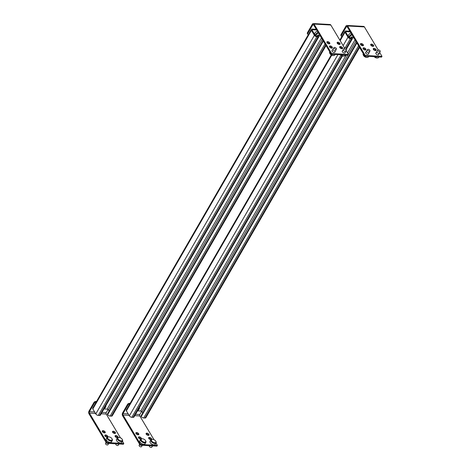 <?xml version="1.0" encoding="UTF-8"?>
<svg xmlns="http://www.w3.org/2000/svg" width="471" height="471" viewBox="0 0 471 471"><rect width="100%" height="100%" fill="white"/><g stroke="black" fill="none" stroke-linecap="round" stroke-linejoin="round"><path stroke-width="0.71" d="M316.853 36.773A2.019 1.072 -150 0 1 314.398 35.313L95.796 413.944A2.019 1.072 30 0 0 98.251 415.404L316.853 36.773L318.084 36.844A2.019 1.072 -150 0 0 319.014 36.485A2.019 1.072 -150 0 0 318.902 35.566L318.596 35.054L317.778 35.007L318.084 35.519A1.013 0.536 30 0 1 318.143 35.979A1.013 0.536 30 0 1 317.672 36.161L316.447 36.09A1.013 0.536 30 0 1 315.217 35.36L312.249 30.397A1.013 0.536 -150 0 1 312.191 29.938A1.013 0.536 -150 0 1 312.656 29.755L316.689 29.985M317.13 36.126L317.778 35.007M98.251 415.404L99.481 415.475A2.019 1.072 30 0 0 100.411 415.116L319.014 36.485M314.398 35.313L311.431 30.35A2.019 1.072 -150 0 1 311.319 29.432L92.716 408.063A2.019 1.072 30 0 0 92.828 408.981L95.796 413.944M323.018 40.571L107.364 414.103L107.671 414.615A2.019 1.072 30 0 0 110.126 416.076L111.356 416.146A2.019 1.072 30 0 0 112.286 415.787L326.02 45.593M103.973 408.946L107.158 409.128A1.013 0.536 -150 0 1 108.389 409.858L109.113 411.071M311.319 29.432A2.019 1.072 -150 0 1 312.249 29.072L316.276 29.296M340.821 54.807A3.032 1.607 30 0 0 343.712 56.078A3.032 1.607 30 0 0 344.03 56.078A3.032 1.607 30 0 0 345.113 55.543L345.384 55.066M346.627 49.573L345.902 51.133A1.519 0.807 -150 0 1 345.885 51.162A1.519 0.807 -150 0 1 345.19 51.433A1.519 0.807 -150 0 1 343.689 50.744A1.519 0.807 -150 0 1 343.259 49.649A1.519 0.807 -150 0 1 343.282 49.614L344.266 48.213A1.366 0.724 30 0 0 344.613 49.208A1.366 0.724 30 0 0 345.985 49.844A1.366 0.724 30 0 0 346.627 49.573A1.366 0.724 30 0 0 346.209 48.595A1.366 0.724 30 0 0 344.878 47.995A1.366 0.724 30 0 0 344.266 48.213M343.777 56.084A2.526 1.342 -150 0 1 343.559 56.108A2.526 1.342 -150 0 1 343.294 56.108A2.526 1.342 -150 0 1 340.621 54.795M329.718 51.769L329.623 51.928A3.032 1.607 30 0 0 329.694 53.135A3.032 1.607 30 0 0 333.474 55.501A3.032 1.607 30 0 0 333.798 55.501A3.032 1.607 30 0 0 334.875 54.966L335.146 54.489M336.394 48.996L335.67 50.55A1.519 0.807 -150 0 1 335.652 50.585A1.519 0.807 -150 0 1 334.952 50.856A1.519 0.807 -150 0 1 333.45 50.167A1.519 0.807 -150 0 1 333.026 49.066A1.519 0.807 -150 0 1 333.044 49.037L334.033 47.63A1.366 0.724 30 0 0 334.375 48.631A1.366 0.724 30 0 0 335.746 49.267A1.366 0.724 30 0 0 336.394 48.996A1.366 0.724 30 0 0 335.97 48.013A1.366 0.724 30 0 0 334.64 47.418A1.366 0.724 30 0 0 334.033 47.63M333.539 55.501A2.526 1.342 -150 0 1 333.321 55.531A2.526 1.342 -150 0 1 333.056 55.531A2.526 1.342 -150 0 1 329.906 53.559A2.526 1.342 -150 0 1 329.818 53.358M315.564 35.731A3.032 1.86 -30.9 0 1 318.125 32.387M318.496 33.011A2.526 1.554 149.1 0 0 316.335 36.079M319.097 36.149A2.526 1.554 149.1 0 0 319.986 35.502M315.517 35.69L314.893 34.654A3.032 1.86 -30.9 0 1 317.36 31.104M345.214 52.328A1.666 0.883 -150 0 1 345.161 52.723A1.666 0.883 -150 0 1 344.395 53.023A1.666 0.883 -150 0 1 342.741 52.263A1.666 0.883 -150 0 1 342.27 51.056A1.666 0.883 -150 0 1 342.588 50.815M341.834 48.743A1.666 0.883 -150 0 1 340.18 47.989A1.666 0.883 -150 0 1 339.715 46.776A1.666 0.883 -150 0 1 340.48 46.482A1.666 0.883 -150 0 1 342.134 47.235A1.666 0.883 -150 0 1 342.6 48.448A1.666 0.883 -150 0 1 341.834 48.743M342.205 48.713A1.666 0.883 30 0 0 340.056 47.224A1.666 0.883 30 0 0 339.679 47.253M339.273 44.462A1.666 0.883 -150 0 1 337.625 43.709A1.666 0.883 -150 0 1 337.154 42.496A1.666 0.883 -150 0 1 337.925 42.202A1.666 0.883 -150 0 1 339.573 42.955A1.666 0.883 -150 0 1 340.044 44.168A1.666 0.883 -150 0 1 339.273 44.462M339.65 44.433A1.666 0.883 30 0 0 337.495 42.943A1.666 0.883 30 0 0 337.118 42.973M334.975 51.751A1.666 0.883 -150 0 1 334.922 52.146A1.666 0.883 -150 0 1 334.157 52.44A1.666 0.883 -150 0 1 332.502 51.686A1.666 0.883 -150 0 1 332.037 50.479A1.666 0.883 -150 0 1 332.349 50.232M331.596 48.166A1.666 0.883 -150 0 1 329.947 47.406A1.666 0.883 -150 0 1 329.476 46.199A1.666 0.883 -150 0 1 330.248 45.905A1.666 0.883 -150 0 1 331.896 46.658A1.666 0.883 -150 0 1 332.367 47.865A1.666 0.883 -150 0 1 331.596 48.166M331.973 48.136A1.666 0.883 30 0 0 329.818 46.647A1.666 0.883 30 0 0 329.441 46.676M329.035 43.885A1.666 0.883 -150 0 1 327.386 43.132A1.666 0.883 -150 0 1 326.915 41.919A1.666 0.883 -150 0 1 327.686 41.625A1.666 0.883 -150 0 1 329.335 42.378A1.666 0.883 -150 0 1 329.806 43.591A1.666 0.883 -150 0 1 329.035 43.885M329.412 43.856A1.666 0.883 30 0 0 327.257 42.366A1.666 0.883 30 0 0 326.886 42.396M307.763 34.271L307.351 33.582A1.519 0.93 -30.9 0 1 307.428 32.734L312.355 24.198A2.019 1.183 93.2 0 1 313.286 23.55A2.019 1.183 93.2 0 1 314.033 24.086L331.637 53.523L331.207 54.265L313.604 24.828A1.013 0.589 -86.8 0 0 313.233 24.557A1.013 0.589 -86.8 0 0 312.762 24.886L307.834 33.423A1.519 0.93 149.1 0 0 307.763 34.271A1.519 0.93 149.1 0 0 308.334 34.595M344.566 48.024L330.819 25.034A2.019 1.183 -86.8 0 0 330.077 24.498L313.286 23.55M331.207 54.265L347.998 55.213L348.428 54.471L331.637 53.523M348.428 54.471L346.132 50.638M112.104 439.037A3.032 1.607 -150 0 1 112.233 439.26A3.032 1.607 -150 0 1 112.304 440.462L111.503 441.857A3.032 1.607 -150 0 1 110.102 442.393A3.032 1.607 -150 0 1 107.1 441.021A3.032 1.607 -150 0 1 106.252 438.819L107.052 437.429A3.032 1.607 -150 0 1 108.13 436.894A3.032 1.607 -150 0 1 108.389 436.888M112.304 440.462A3.032 1.607 -150 0 1 110.909 440.997A3.032 1.607 -150 0 1 107.906 439.626A3.032 1.607 -150 0 1 107.052 437.429M107.317 443.335A1.519 0.807 30 0 0 108.206 443.594A1.519 0.807 30 0 0 108.83 443.417L107.894 444.759A1.366 0.724 -150 0 1 107.288 444.977A1.366 0.724 -150 0 1 105.957 444.377A1.366 0.724 -150 0 1 105.533 443.399L106.028 442.334M108.872 436.864A2.526 1.342 30 0 0 108.607 436.864A2.526 1.342 30 0 0 107.918 438.578A2.526 1.342 30 0 0 110.915 440.285A2.526 1.342 30 0 0 112.021 438.837A2.526 1.342 30 0 0 108.872 436.864M122.342 439.614A3.032 1.607 -150 0 1 122.466 439.837A3.032 1.607 -150 0 1 122.542 441.039L121.742 442.434A3.032 1.607 -150 0 1 120.341 442.97A3.032 1.607 -150 0 1 117.338 441.598A3.032 1.607 -150 0 1 116.484 439.402L117.291 438.006A3.032 1.607 -150 0 1 118.368 437.471A3.032 1.607 -150 0 1 118.627 437.465M122.542 441.039A3.032 1.607 -150 0 1 121.147 441.58A3.032 1.607 -150 0 1 118.144 440.208A3.032 1.607 -150 0 1 117.291 438.006M117.556 443.912A1.519 0.807 30 0 0 118.439 444.171A1.519 0.807 30 0 0 119.069 443.994L118.133 445.342A1.366 0.724 -150 0 1 117.52 445.554A1.366 0.724 -150 0 1 116.196 444.954A1.366 0.724 -150 0 1 115.772 443.976L115.848 443.812M119.104 437.441A2.526 1.342 30 0 0 118.839 437.441A2.526 1.342 30 0 0 118.156 439.155A2.526 1.342 30 0 0 121.153 440.862A2.526 1.342 30 0 0 122.26 439.414A2.526 1.342 30 0 0 119.104 437.441M105.804 405.772A3.032 1.86 -30.9 0 1 105.469 407.338A3.032 1.86 -30.9 0 1 105.363 407.497M104.091 408.746A2.526 1.554 149.1 0 0 105.274 407.639A2.526 1.554 149.1 0 0 105.528 406.255M107.353 437.117A1.666 0.883 30 0 0 105.21 435.669A1.666 0.883 30 0 0 104.839 435.699M107.27 437.176A1.666 0.883 -150 0 1 106.994 437.188A1.666 0.883 -150 0 1 105.339 436.434A1.666 0.883 -150 0 1 104.874 435.228A1.666 0.883 -150 0 1 105.639 434.927A1.666 0.883 -150 0 1 107.294 435.687A1.666 0.883 -150 0 1 107.759 436.894A1.666 0.883 -150 0 1 107.712 436.958M104.809 432.878A1.666 0.883 30 0 0 102.654 431.395A1.666 0.883 30 0 0 102.278 431.424M103.084 430.653A1.666 0.883 -150 0 1 104.733 431.407A1.666 0.883 -150 0 1 105.204 432.613A1.666 0.883 -150 0 1 104.432 432.908A1.666 0.883 -150 0 1 102.784 432.154A1.666 0.883 -150 0 1 102.313 430.947A1.666 0.883 -150 0 1 103.084 430.653M117.591 437.7A1.666 0.883 30 0 0 115.448 436.252A1.666 0.883 30 0 0 115.077 436.281M117.509 437.759A1.666 0.883 -150 0 1 117.232 437.765A1.666 0.883 -150 0 1 115.578 437.011A1.666 0.883 -150 0 1 115.107 435.805A1.666 0.883 -150 0 1 115.878 435.51A1.666 0.883 -150 0 1 117.526 436.264A1.666 0.883 -150 0 1 117.997 437.471A1.666 0.883 -150 0 1 117.95 437.535M115.042 433.461A1.666 0.883 30 0 0 112.893 431.972A1.666 0.883 30 0 0 112.516 432.001M113.317 431.23A1.666 0.883 -150 0 1 114.971 431.984A1.666 0.883 -150 0 1 115.436 433.19A1.666 0.883 -150 0 1 114.671 433.491A1.666 0.883 -150 0 1 113.016 432.731A1.666 0.883 -150 0 1 112.551 431.524A1.666 0.883 -150 0 1 113.317 431.23M96.155 402.099A1.519 0.93 149.1 0 0 94.377 403.147L89.443 411.683A1.013 0.589 93.2 0 0 89.425 413.108L107.035 442.552L106.605 443.293L88.995 413.85A2.019 1.183 93.2 0 1 89.037 411L93.965 402.458A1.519 0.93 -30.9 0 1 95.837 401.416L96.526 401.457M120.405 437.789L106.216 414.056A1.013 0.589 93.2 0 1 106.234 412.631L108.047 409.493M106.605 443.293L123.39 444.241L123.82 443.499L122.448 441.203M107.035 442.552L123.82 443.499M350.265 31.881L346.238 31.651A1.013 0.536 -150 0 0 345.767 31.834A1.013 0.536 -150 0 0 345.826 32.293L348.793 37.256A1.013 0.536 30 0 0 350.024 37.986L351.248 38.057A1.013 0.536 30 0 0 351.719 37.874A1.013 0.536 30 0 0 351.66 37.415L351.354 36.903L352.173 36.95L352.479 37.462A2.019 1.072 -150 0 1 352.591 38.381A2.019 1.072 -150 0 1 351.66 38.74L350.43 38.669A2.019 1.072 -150 0 1 347.975 37.209L343.123 45.61M331.272 54.924L126.293 409.958A2.019 1.072 30 0 0 126.405 410.877L129.372 415.84A2.019 1.072 30 0 0 131.827 417.3L340.945 55.101M350.707 38.027L351.354 36.903M131.827 417.3L133.058 417.371A2.019 1.072 30 0 0 133.988 417.012L342.452 55.943M356.594 42.472L140.941 415.999L141.247 416.511A2.019 1.072 30 0 0 143.702 417.971L144.933 418.042A2.019 1.072 30 0 0 145.863 417.683L359.597 47.489M137.55 410.847L140.735 411.024A1.013 0.536 -150 0 1 141.965 411.754L142.689 412.967M349.853 31.198L345.826 30.968A2.019 1.072 -150 0 0 344.896 31.327A2.019 1.072 -150 0 0 345.007 32.246L347.975 37.209M374.404 56.708A3.032 1.607 30 0 0 377.289 57.974A3.032 1.607 30 0 0 377.607 57.974A3.032 1.607 30 0 0 378.69 57.438L378.961 56.962M380.203 51.469L379.479 53.029A1.519 0.807 -150 0 1 379.461 53.064A1.519 0.807 -150 0 1 378.766 53.329A1.519 0.807 -150 0 1 377.265 52.646A1.519 0.807 -150 0 1 376.835 51.545A1.519 0.807 -150 0 1 376.859 51.516L377.842 50.109A1.366 0.724 30 0 0 378.189 51.103A1.366 0.724 30 0 0 379.561 51.745A1.366 0.724 30 0 0 380.203 51.469A1.366 0.724 30 0 0 379.785 50.491A1.366 0.724 30 0 0 378.454 49.897A1.366 0.724 30 0 0 377.842 50.109M377.353 57.98A2.526 1.342 -150 0 1 377.136 58.004A2.526 1.342 -150 0 1 376.871 58.004A2.526 1.342 -150 0 1 374.198 56.697M363.294 53.665L363.2 53.829A3.032 1.607 30 0 0 363.271 55.03A3.032 1.607 30 0 0 367.05 57.397A3.032 1.607 30 0 0 367.374 57.397A3.032 1.607 30 0 0 368.452 56.861L368.722 56.385M369.97 50.892L369.246 52.452A1.519 0.807 -150 0 1 369.229 52.481A1.519 0.807 -150 0 1 368.528 52.752A1.519 0.807 -150 0 1 367.027 52.063A1.519 0.807 -150 0 1 366.603 50.968A1.519 0.807 -150 0 1 366.621 50.933L367.61 49.532A1.366 0.724 30 0 0 367.951 50.527A1.366 0.724 30 0 0 369.323 51.162A1.366 0.724 30 0 0 369.97 50.892A1.366 0.724 30 0 0 369.547 49.914A1.366 0.724 30 0 0 368.216 49.314A1.366 0.724 30 0 0 367.61 49.532M367.115 57.403A2.526 1.342 -150 0 1 366.897 57.427A2.526 1.342 -150 0 1 366.632 57.427A2.526 1.342 -150 0 1 363.482 55.454A2.526 1.342 -150 0 1 363.4 55.254M349.141 37.627A3.032 1.86 -30.9 0 1 351.702 34.289M352.072 34.913A2.526 1.554 149.1 0 0 349.912 37.974M352.673 38.045A2.526 1.554 149.1 0 0 353.562 37.397M349.093 37.592L348.469 36.55A3.032 1.86 -30.9 0 1 350.936 33.005M378.79 54.23A1.666 0.883 -150 0 1 378.737 54.624A1.666 0.883 -150 0 1 377.972 54.919A1.666 0.883 -150 0 1 376.317 54.165A1.666 0.883 -150 0 1 375.846 52.952A1.666 0.883 -150 0 1 376.164 52.711M375.411 50.638A1.666 0.883 -150 0 1 373.756 49.885A1.666 0.883 -150 0 1 373.291 48.672A1.666 0.883 -150 0 1 374.056 48.378A1.666 0.883 -150 0 1 375.711 49.131A1.666 0.883 -150 0 1 376.182 50.344A1.666 0.883 -150 0 1 375.411 50.638M375.781 50.609A1.666 0.883 30 0 0 373.633 49.119A1.666 0.883 30 0 0 373.256 49.149M372.849 46.358A1.666 0.883 -150 0 1 371.201 45.605A1.666 0.883 -150 0 1 370.73 44.398A1.666 0.883 -150 0 1 371.501 44.097A1.666 0.883 -150 0 1 373.15 44.857A1.666 0.883 -150 0 1 373.621 46.064A1.666 0.883 -150 0 1 372.849 46.358M373.226 46.329A1.666 0.883 30 0 0 371.071 44.845A1.666 0.883 30 0 0 370.695 44.869M368.552 53.647A1.666 0.883 -150 0 1 368.499 54.041A1.666 0.883 -150 0 1 367.733 54.342A1.666 0.883 -150 0 1 366.079 53.582A1.666 0.883 -150 0 1 365.614 52.375A1.666 0.883 -150 0 1 365.926 52.134M365.172 50.061A1.666 0.883 -150 0 1 363.524 49.308A1.666 0.883 -150 0 1 363.053 48.095A1.666 0.883 -150 0 1 363.824 47.801A1.666 0.883 -150 0 1 365.472 48.554A1.666 0.883 -150 0 1 365.943 49.767A1.666 0.883 -150 0 1 365.172 50.061M365.549 50.032A1.666 0.883 30 0 0 363.394 48.542A1.666 0.883 30 0 0 363.017 48.572M362.611 45.781A1.666 0.883 -150 0 1 360.963 45.028A1.666 0.883 -150 0 1 360.492 43.815A1.666 0.883 -150 0 1 361.263 43.52A1.666 0.883 -150 0 1 362.911 44.274A1.666 0.883 -150 0 1 363.382 45.487A1.666 0.883 -150 0 1 362.611 45.781M362.988 45.752A1.666 0.883 30 0 0 360.833 44.262A1.666 0.883 30 0 0 360.462 44.292M341.34 36.167L340.927 35.484A1.519 0.93 -30.9 0 1 341.004 34.636L345.932 26.099A2.019 1.183 93.2 0 1 346.862 25.446A2.019 1.183 93.2 0 1 347.61 25.982L365.213 55.419L364.784 56.161L347.18 26.723A1.013 0.589 -86.8 0 0 346.809 26.458A1.013 0.589 -86.8 0 0 346.338 26.782L341.41 35.319A1.519 0.93 149.1 0 0 341.34 36.167A1.519 0.93 149.1 0 0 341.911 36.497M378.142 49.92L364.395 26.929A2.019 1.183 -86.8 0 0 363.653 26.394L346.862 25.446M364.784 56.161L381.575 57.109L382.005 56.367L365.213 55.419M382.005 56.367L379.708 52.534M145.68 440.933A3.032 1.607 -150 0 1 145.81 441.156A3.032 1.607 -150 0 1 145.88 442.357L145.08 443.753A3.032 1.607 -150 0 1 143.679 444.288A3.032 1.607 -150 0 1 140.676 442.917A3.032 1.607 -150 0 1 139.828 440.721L140.629 439.325A3.032 1.607 -150 0 1 141.706 438.789A3.032 1.607 -150 0 1 141.965 438.784M145.88 442.357A3.032 1.607 -150 0 1 144.485 442.899A3.032 1.607 -150 0 1 141.483 441.527A3.032 1.607 -150 0 1 140.629 439.325M140.894 445.23A1.519 0.807 30 0 0 141.783 445.489A1.519 0.807 30 0 0 142.407 445.313L141.471 446.661A1.366 0.724 -150 0 1 140.864 446.873A1.366 0.724 -150 0 1 139.534 446.272A1.366 0.724 -150 0 1 139.11 445.295L139.604 444.23M142.448 438.76A2.526 1.342 30 0 0 142.183 438.76A2.526 1.342 30 0 0 141.494 440.473A2.526 1.342 30 0 0 144.497 442.181A2.526 1.342 30 0 0 145.598 440.732A2.526 1.342 30 0 0 142.448 438.76M155.919 441.51A3.032 1.607 -150 0 1 156.048 441.733A3.032 1.607 -150 0 1 156.119 442.94L155.318 444.33A3.032 1.607 -150 0 1 153.917 444.865A3.032 1.607 -150 0 1 150.914 443.494A3.032 1.607 -150 0 1 150.061 441.298L150.867 439.908A3.032 1.607 -150 0 1 151.945 439.366A3.032 1.607 -150 0 1 152.204 439.366M156.119 442.94A3.032 1.607 -150 0 1 154.724 443.476A3.032 1.607 -150 0 1 151.721 442.104A3.032 1.607 -150 0 1 150.867 439.908M151.132 445.807A1.519 0.807 30 0 0 152.015 446.066A1.519 0.807 30 0 0 152.645 445.896M152.686 439.337A2.526 1.342 30 0 0 152.416 439.337A2.526 1.342 30 0 0 151.733 441.05A2.526 1.342 30 0 0 154.729 442.764A2.526 1.342 30 0 0 155.836 441.309A2.526 1.342 30 0 0 152.686 439.337M152.651 445.896L151.709 447.238A1.366 0.724 -150 0 1 151.097 447.45A1.366 0.724 -150 0 1 149.772 446.855A1.366 0.724 -150 0 1 149.348 445.872L149.425 445.713M139.381 407.674A3.032 1.86 -30.9 0 1 139.045 409.24A3.032 1.86 -30.9 0 1 138.939 409.393M137.667 410.647A2.526 1.554 149.1 0 0 138.851 409.535A2.526 1.554 149.1 0 0 139.104 408.151M140.929 439.019A1.666 0.883 30 0 0 138.792 437.571A1.666 0.883 30 0 0 138.415 437.6M140.847 439.078A1.666 0.883 -150 0 1 140.57 439.084A1.666 0.883 -150 0 1 138.916 438.33A1.666 0.883 -150 0 1 138.45 437.123A1.666 0.883 -150 0 1 139.216 436.829A1.666 0.883 -150 0 1 140.87 437.583A1.666 0.883 -150 0 1 141.335 438.789A1.666 0.883 -150 0 1 141.294 438.854M138.386 434.78A1.666 0.883 30 0 0 136.231 433.291A1.666 0.883 30 0 0 135.854 433.32M136.661 432.549A1.666 0.883 -150 0 1 138.309 433.302A1.666 0.883 -150 0 1 138.78 434.509A1.666 0.883 -150 0 1 138.009 434.81A1.666 0.883 -150 0 1 136.36 434.05A1.666 0.883 -150 0 1 135.889 432.843A1.666 0.883 -150 0 1 136.661 432.549M151.167 439.596A1.666 0.883 30 0 0 149.024 438.148A1.666 0.883 30 0 0 148.653 438.177M151.085 439.655A1.666 0.883 -150 0 1 150.808 439.667A1.666 0.883 -150 0 1 149.154 438.907A1.666 0.883 -150 0 1 148.683 437.7A1.666 0.883 -150 0 1 149.454 437.406A1.666 0.883 -150 0 1 151.109 438.16A1.666 0.883 -150 0 1 151.574 439.366A1.666 0.883 -150 0 1 151.527 439.437M148.618 435.357A1.666 0.883 30 0 0 146.469 433.868A1.666 0.883 30 0 0 146.092 433.897M146.893 433.126A1.666 0.883 -150 0 1 148.548 433.879A1.666 0.883 -150 0 1 149.013 435.092A1.666 0.883 -150 0 1 148.247 435.387A1.666 0.883 -150 0 1 146.593 434.633A1.666 0.883 -150 0 1 146.128 433.42A1.666 0.883 -150 0 1 146.893 433.126M129.731 403.994A1.519 0.93 149.1 0 0 127.953 405.042L123.019 413.579A1.013 0.589 93.2 0 0 123.002 415.01L140.611 444.447L140.181 445.189L122.572 415.752A2.019 1.183 93.2 0 1 122.613 412.896L127.541 404.359A1.519 0.93 -30.9 0 1 129.413 403.311L130.102 403.353M153.982 439.69L139.793 415.958A1.013 0.589 93.2 0 1 139.81 414.527L141.624 411.389M140.181 445.189L156.967 446.137L157.396 445.395L156.025 443.099M140.611 444.447L157.396 445.395M317.713 36.161L318.084 35.519M99.481 415.475L318.084 36.844M311.431 30.35L92.828 408.981M325.649 44.975L111.356 416.146M323.324 41.089L107.671 414.615M325.008 43.897L110.126 416.076M322.294 39.358L108.389 409.858M312.656 29.755L312.267 30.427M321.457 37.957L107.158 409.128M307.428 32.734L307.834 33.423M313.668 24.934L312.762 24.886M330.819 25.034L314.033 24.086M94.377 403.147L93.965 402.458M95.837 401.416L96.202 402.022M89.443 411.683L94.618 411.978M101.983 412.39L106.234 412.631M89.425 413.108L95.501 413.456M101.188 413.773L106.216 414.056M341.74 48.013L341.363 48.66M337.907 54.642L129.372 415.84M345.037 48.013L350.43 38.669M351.289 38.057L351.66 37.415M133.058 417.371L341.869 55.702M346.05 48.46L351.66 38.74M345.007 32.246L340.156 40.647M338.62 43.314L338.16 44.103M331.761 55.184L126.405 410.877M359.226 46.87L144.933 418.042M356.906 42.985L141.247 416.511M358.584 45.793L143.702 417.971M355.87 41.26L348.334 54.318M347.822 55.207L141.965 411.754M346.238 31.651L345.844 32.328M355.034 39.852L347.492 52.911M346.22 55.113L140.735 411.024M341.004 34.636L341.41 35.319M347.245 26.835L346.338 26.782M364.395 26.929L347.61 25.982M127.953 405.042L127.541 404.359M129.413 403.311L129.778 403.918M123.019 413.579L128.194 413.874M135.566 414.286L139.81 414.527M123.002 415.01L129.078 415.351M134.765 415.669L139.793 415.958M327.816 42.478L327.422 43.161M344.849 52.97L345.885 51.162M343.559 56.108L344.03 56.078M342.217 51.451L343.259 49.649M334.61 52.387L335.652 50.585M333.321 55.531L333.798 55.501M329.906 53.559L329.694 53.135M331.984 50.874L333.026 49.066M108.607 436.864L108.13 436.894M112.021 438.837L112.233 439.26M118.839 437.441L118.368 437.471M122.26 439.414L122.466 439.837M105.274 407.639L105.469 407.338M346.503 48.931L352.591 38.381M361.392 44.374L360.998 45.057M344.896 31.327L339.827 40.1M338.107 43.079L337.701 43.779M378.425 54.866L379.461 53.064M377.136 58.004L377.607 57.974M375.793 53.347L376.835 51.545M368.187 54.289L369.229 52.481M366.897 57.427L367.374 57.397M363.482 55.454L363.271 55.03M365.561 52.77L366.603 50.968M142.183 438.76L141.706 438.789M145.598 440.732L145.81 441.156M152.416 439.337L151.945 439.366M155.836 441.309L156.048 441.733M138.851 409.535L139.045 409.24"/></g></svg>
